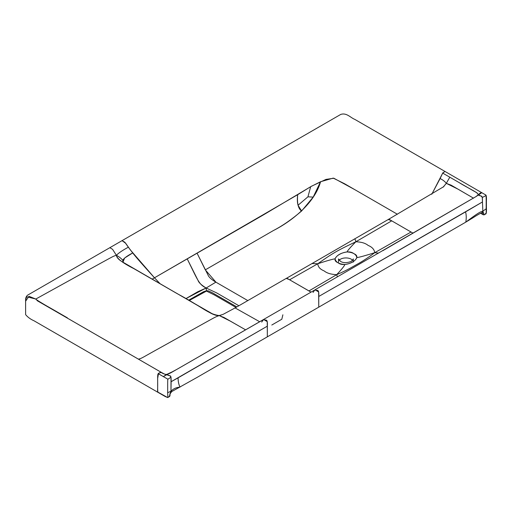 <?xml version="1.0" encoding="UTF-8"?>
<svg xmlns="http://www.w3.org/2000/svg" width="512" height="512" viewBox="0 0 512 512"><rect width="100%" height="100%" fill="white"/><g stroke="black" fill="none" stroke-linecap="round" stroke-linejoin="round"><path stroke-width="0.77" d="M158.195 392.288L167.667 397.555L169.459 396.563L167.872 397.478L167.661 392.678C167.718 386.81 167.565 379.187 167.917 379.219L163.322 376.589L166.624 374.47L167.194 374.797L166.624 374.47C164.883 374.438 162.906 373.664 160.704 372.154L158.227 373.645L167.917 379.219L171.002 377.197L167.917 379.219C167.565 379.187 167.718 386.81 167.661 392.678L170.97 391.251C173.28 388.762 176.288 387.392 180.006 387.142C176.288 387.392 173.28 388.762 170.97 391.251L171.123 381.709L178.067 377.862C178.112 381.491 178.752 384.582 180.006 387.142C178.752 384.582 178.112 381.491 178.067 377.862L267.341 326.157C267.789 318.01 265.952 320.749 263.392 319.642L176.685 369.466L163.322 376.589L158.227 373.645C157.261 374.4 157.818 381.53 157.664 387.526C157.459 391.251 157.632 392.838 158.195 392.288L157.85 392.275L157.664 389.562L157.664 378.426L158.534 373.222L161.402 372.41L160.704 372.154C162.906 373.664 164.883 374.438 166.624 374.47L173.971 371.021L263.603 319.475L267.238 321.632L267.341 336.845L267.341 326.157L171.123 381.709C171.245 373.197 170.33 377.139 166.624 374.47C170.451 376.122 169.734 375.379 171.002 377.197L170.97 391.251C171.482 392.198 171.469 392.448 170.944 392.019L196.979 377.466L318.752 307.162L318.752 296.474L482.464 201.952L482.848 211.187C482.144 212.832 481.702 213.344 481.523 212.71C481.702 213.344 482.144 212.832 482.848 211.187C480.147 211.725 477.472 213.363 465.773 222.15C477.472 213.363 480.147 211.725 482.848 211.187L482.278 197.478L485.869 195.648L485.626 194.906L481.811 192.71L485.626 194.906L485.869 195.648L482.278 197.478C481.107 195.718 481.536 196.288 478.08 194.848C479.13 192.845 467.578 188.013 458.944 182.477L442.675 173.082L449.805 177.197L446.317 183.347L458.253 189.28L473.536 198.189L451.123 185.165L446.317 183.347L443.053 187.219L446.317 183.347L449.805 177.197L474.33 191.354C476.998 192.608 478.253 193.773 478.08 194.848C481.453 197.293 482.547 193.574 482.464 201.952L465.568 211.878C466.4 215.04 466.464 218.47 465.773 222.15L473.402 217.53C477.306 214.925 481.613 212.621 481.894 212.826L481.523 212.71M123.021 262.221L197.171 305.203C207.674 310.502 211.392 315.36 219.296 315.597L224.154 317.562L245.619 329.85L230.202 321.056L219.296 315.597C215.712 316.691 215.11 317.19 204.531 323.027L162.765 346.323C140.768 358.438 142.49 358.035 138.771 359.053C142.49 358.035 140.768 358.438 162.765 346.323L204.531 323.027C215.11 317.19 215.712 316.691 219.296 315.597C207.923 313.952 203.635 307.802 176.819 293.44L133.92 268.672C122.835 263.085 116.986 258.624 116.371 255.296C118.726 252.896 122.72 250.202 128.352 247.2L124.851 242.246L122.01 240.627L125.702 243.302L130.323 249.907L154.477 277.798C143.213 265.434 135.955 257.139 132.704 252.928L128.352 247.2C122.72 250.202 118.726 252.896 116.371 255.296C113.293 256.115 112.371 256.819 101.626 262.675L35.808 299.034L26.701 296.755L25.613 299.898L25.626 314.65L25.606 301.21L28.973 296.307L35.808 299.034C35.354 299.309 41.21 302.886 53.389 309.76L67.411 317.856C45.824 305.6 35.29 299.328 35.808 299.034L101.626 262.675C112.371 256.819 113.293 256.115 116.371 255.296C118.97 256.646 121.101 258.317 122.771 260.307L123.014 261.99L124.634 258.022L132.704 252.928C127.034 255.93 123.725 258.387 122.771 260.307C121.101 258.317 118.97 256.646 116.371 255.296L112.582 249.325L109.811 247.667L112.582 249.325L116.371 255.296C117.165 260.851 127.386 264.179 146.662 276.045L207.584 311.072C212.173 313.459 214.496 315.962 219.622 315.443L223.162 314.323L235.104 307.93L259.68 321.741L235.104 307.93L286.227 278.413L289.024 279.456L311.008 292.102L308.934 290.95L336.666 274.669L337.389 276.877L336.666 274.669C341.722 269.286 344.467 265.894 344.896 264.493C339.014 264.09 335.744 262.202 335.085 258.829C332.717 259.11 326.944 260.749 317.773 263.757L289.6 279.789L317.773 263.757C332.909 253.05 337.062 250.65 355.834 241.786L391.718 220.838L355.834 241.786C350.554 247.123 347.622 250.509 347.027 251.936C347.622 250.509 350.554 247.123 355.834 241.786C337.062 250.65 332.909 253.05 317.773 263.757C326.944 260.749 332.717 259.11 335.085 258.829C336.755 255.232 340.736 252.934 347.027 251.936C352.89 252.307 356.16 254.195 356.838 257.6C359.373 257.293 365.338 255.654 374.726 252.698L378.605 253.082L374.726 252.698C367.795 257.882 361.83 261.798 356.826 264.442C350.886 267.757 346.976 270.266 336.666 274.669C341.722 269.286 344.467 265.894 344.896 264.493C351.149 263.539 355.13 261.242 356.838 257.6C359.373 257.293 365.338 255.654 374.726 252.698C374.323 249.459 372.134 247.034 368.16 245.434C365.389 243.142 361.28 241.926 355.834 241.786C355.334 239.29 354.771 238.438 354.144 239.232L354.144 239.232C354.771 238.438 355.334 239.29 355.834 241.786C361.28 241.926 365.389 243.142 368.16 245.434C372.134 247.034 374.323 249.459 374.726 252.698L411.04 232.019L413.069 233.184L391.142 220.506L388.243 219.514L286.086 278.528C286.387 278.061 287.558 278.483 289.6 279.789L308.934 290.95L336.666 274.669C331.046 274.432 326.842 273.165 324.064 270.867C320.102 269.267 318.003 266.899 317.773 263.757C318.003 266.899 320.102 269.267 324.064 270.867C326.842 273.165 331.046 274.432 336.666 274.669C346.976 270.266 350.886 267.757 356.826 264.442C361.83 261.798 367.795 257.882 374.726 252.698L411.04 232.019L391.718 220.838C389.696 219.52 388.48 219.117 388.07 219.648L388.07 219.648M440.115 178.56L442.675 173.082L445.043 171.482L442.842 172.838L431.763 194.266L440.115 178.56C442.854 179.885 444.922 181.478 446.317 183.347L443.117 187.174L446.317 183.347C444.922 181.478 442.854 179.885 440.115 178.56M307.942 196.819L310.675 186.688L320.544 181.741C314.758 203.258 291.162 221.594 273.344 230.573L205.306 269.856L197.075 253.203L207.955 274.867C208.717 277.062 211.36 279.488 215.872 282.15L206.157 288.013C201.485 285.152 198.797 282.669 198.106 280.557L187.226 258.893C198.016 280.781 198.976 284.563 206.157 288.013L215.872 282.15L247.821 300.589L215.962 282.202L205.306 269.856L273.344 230.573C282.579 225.779 291.994 219.264 301.587 211.014C298.221 208.698 296.922 203.258 297.683 194.688L154.477 277.798L263.75 214.707L311.475 186.234L325.958 179.405L333.85 178.24L354.797 189.651L397.382 214.24L344.461 183.68L333.222 178.112L320.544 181.741L313.19 197.101L301.587 211.014L298.042 205.242C297.248 202.522 297.133 199.008 297.683 194.688L310.675 186.688L307.942 196.819L313.19 197.101L307.942 196.819L298.042 205.242L307.942 196.819M312.026 263.552L317.773 263.757L312.026 263.552M281.645 319.341L271.795 325.03M485.882 213.856L484.051 214.886L483.021 214.682L484.256 214.81L482.848 211.187L486.17 208.794C486.125 202.982 486.355 195.136 485.869 195.648C486.355 195.136 486.125 202.982 486.17 208.794C486.278 212.39 486.17 214.093 485.843 213.894L484.256 214.81L485.862 213.882L485.485 213.472M169.094 396.141L169.459 396.563C170.362 395.629 168.73 396.352 170.97 391.251L167.661 392.678L167.872 397.478M177.555 387.776L178.771 387.725M382.803 250.701L476.134 196.506L314.995 289.805L318.643 291.955L318.752 307.162L465.773 222.15C466.464 218.47 466.4 215.04 465.568 211.878L318.752 296.474C319.181 288.339 317.389 291.053 314.778 289.978L263.603 319.475L261.702 322.08M171.328 392.141C168.755 395.322 170.886 395.021 169.472 396.55L167.667 397.555L165.216 396.525L33.997 320.768C30.598 319.296 27.802 317.254 25.626 314.65L25.6 300.179C25.542 297.35 26.637 295.43 28.89 294.419L340.698 114.445C346.554 112.422 350.502 117.722 354.829 119.398L481.805 192.704L476.134 196.506L478.08 194.848C480.243 192.979 481.485 192.262 481.811 192.71L485.626 194.906C486.336 195.021 486.598 197.139 486.4 201.261L486.4 206.643C486.579 211.302 486.4 213.715 485.862 213.882C486.17 214.093 486.278 212.39 486.17 208.794L482.848 211.187L484.256 214.81M176.685 369.466C174.682 370.464 169.459 374.048 166.746 374.387C164.89 374.278 165.453 374.694 161.402 372.41L164.307 374.048M282.88 314.797L281.805 319.27M236.864 306.912L212.582 292.864L208.422 290.893L206.669 290.726L189.312 300.486L206.483 291.078L214.17 294.848L235.962 307.437L214.17 294.848L206.483 291.078L206.669 290.726L203.514 291.738L188.717 300.147M154.477 277.798L159.872 283.494L154.477 277.798L152.237 279.104L154.477 277.798M185.99 298.566L206.157 288.013L216.666 292.909L238.886 305.747L216.666 292.909L206.157 288.013L206.413 290.752L206.157 288.013L197.805 291.738L185.99 298.566M338.067 262.752C327.654 258.707 346.778 247.667 353.837 253.651C364.256 257.76 345.139 268.8 338.067 262.752M339.245 260.333C341.491 257.126 350.304 257.126 352.544 260.333M483.021 214.682L482.56 212.787L483.021 214.682L480.621 213.293M223.162 314.323L219.296 315.597L223.162 314.323L235.104 307.93M313.005 292.461L314.778 289.978M170.944 392.019C171.469 392.448 171.482 392.198 170.97 391.251C168.73 396.352 170.362 395.629 169.459 396.563M161.402 372.41L37.024 300.589L161.139 372.275M353.242 262.125L353.248 258.925C353.741 258.848 353.043 259.68 351.174 261.427C346.816 263.059 343.29 263.053 340.589 261.414L338.541 258.925L338.547 262.125M443.917 186.541L388.243 219.514M476.582 196.179L476.134 196.506M481.894 212.826L482.477 212.73"/></g></svg>
